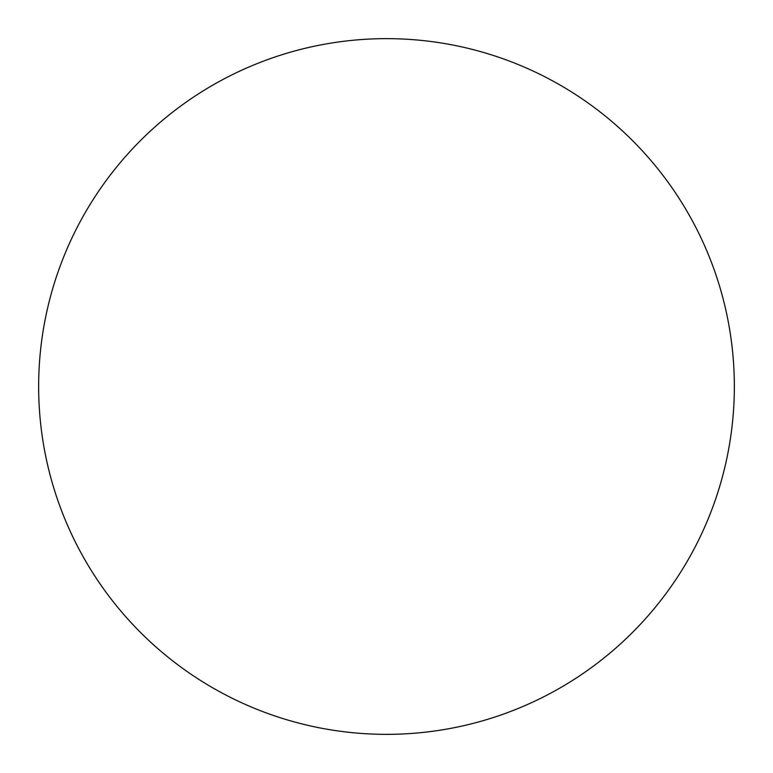 <?xml version="1.0" encoding="UTF-8"?>
<svg xmlns="http://www.w3.org/2000/svg" width="773" height="773" viewBox="0 0 773 773"><rect width="100%" height="100%" fill="white"/><g stroke="black" fill="none" stroke-linecap="round" stroke-linejoin="round"><path stroke-width="1.16" d="M386.5 38.65A347.85 347.85 0 0 1 734.35 386.5A347.85 347.85 0 0 1 386.5 734.35A347.85 347.85 0 0 1 38.65 386.5A347.85 347.85 0 0 1 386.5 38.65"/></g></svg>
